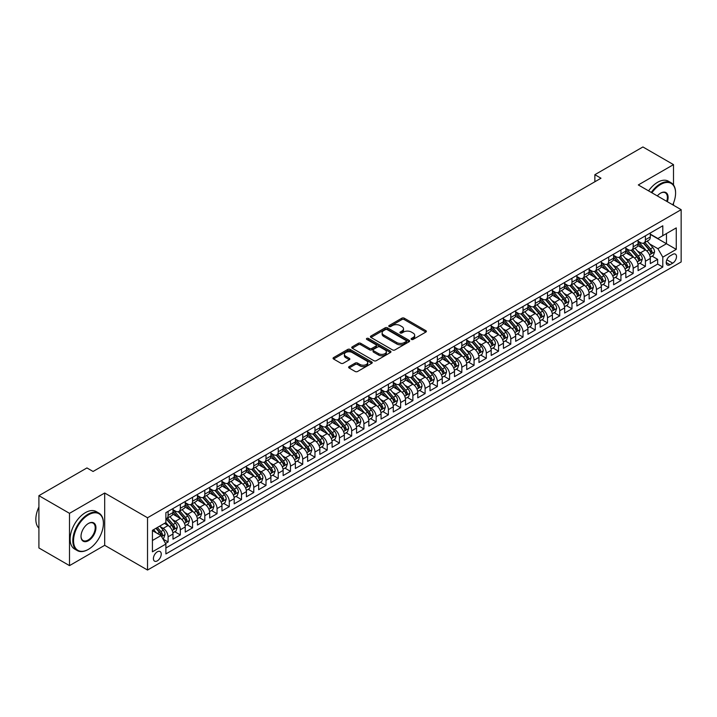 <?xml version="1.0" encoding="UTF-8"?>
<svg xmlns="http://www.w3.org/2000/svg" width="717" height="717" viewBox="0 0 717 717"><rect width="100%" height="100%" fill="white"/><g stroke="black" fill="none" stroke-linecap="round" stroke-linejoin="round"><path stroke-width="1.08" d="M411.441 339.428A1.192 0.69 0 0 0 413.117 339.428L425.88 332.052A1.703 0.977 0 0 0 426.382 331.362A1.703 0.977 0 0 0 425.88 330.671L404.263 318.187A1.703 0.977 0 0 0 401.861 318.187L389.089 325.554A1.192 0.69 0 0 0 388.748 326.038A1.192 0.69 0 0 0 389.089 326.522A1.192 0.69 0 0 0 390.774 326.522L392.423 325.572A5.44 3.137 0 0 1 400.113 325.572L401.914 326.611A5.44 3.137 0 0 1 403.51 328.825A5.44 3.137 0 0 1 401.914 331.048L400.265 332.007A1.192 0.69 0 0 0 399.916 332.491A1.192 0.69 0 0 0 400.265 332.975A1.192 0.69 0 0 0 401.95 332.975L403.599 332.016A5.44 3.137 0 0 1 411.289 332.016L413.091 333.064A5.44 3.137 0 0 1 414.686 335.278A5.44 3.137 0 0 1 413.091 337.501L411.441 338.451A1.192 0.69 0 0 0 411.092 338.935A1.192 0.69 0 0 0 411.441 339.428L411.441 338.451M157.319 560.855A5.539 3.2 120 0 0 160.94 555.971A5.539 3.2 120 0 0 160.088 551.534A5.539 3.2 120 0 0 157.319 551.812A5.539 3.2 120 0 0 153.707 556.688A5.539 3.2 120 0 0 154.549 561.133A5.539 3.2 120 0 0 157.319 560.855M349.116 366.593A1.703 0.977 0 0 0 348.623 367.292A1.703 0.977 0 0 0 349.116 367.982L355.184 371.487A1.703 0.977 0 0 0 357.586 371.487L371.764 363.304A1.703 0.977 0 0 0 372.257 362.605A1.703 0.977 0 0 0 371.764 361.915L350.138 349.43A1.703 0.977 0 0 0 347.736 349.43L333.557 357.613A1.703 0.977 0 0 0 333.064 358.303A1.703 0.977 0 0 0 333.557 359.002L340.889 363.232A1.703 0.977 0 0 0 343.291 363.232L349.358 359.728A1.703 0.977 0 0 0 349.86 359.038A1.703 0.977 0 0 0 349.358 358.339L345.728 356.241A4.544 2.626 0 0 1 344.393 354.386A4.544 2.626 0 0 1 347.198 351.966A4.544 2.626 0 0 1 352.155 352.531L366.387 360.75A4.544 2.626 0 0 1 367.722 362.605A4.544 2.626 0 0 1 364.917 365.034A4.544 2.626 0 0 1 359.961 364.46L357.586 363.089A1.703 0.977 0 0 0 355.184 363.089L349.116 366.593L349.116 367.982L355.184 364.505L355.184 363.089M104.691 493.018L69.504 513.336L38.906 495.671L38.906 547.958L69.504 565.623L104.691 545.314L147.532 570.042L147.532 517.755L104.691 493.018L104.691 545.314M673.505 184.986L673.505 164.623L638.309 184.941L681.15 209.669L147.532 517.755M673.505 164.623L642.907 146.958L594.868 174.688L594.868 181.76M38.906 495.671L86.945 467.932L93.067 471.472L600.98 178.228L594.868 174.688M392.549 349.914A1.703 0.977 0 0 0 394.95 349.914L409.129 341.731A1.703 0.977 0 0 0 409.622 341.032A1.703 0.977 0 0 0 409.129 340.342L387.503 327.857A1.703 0.977 0 0 0 385.101 327.857L370.922 336.04A1.703 0.977 0 0 0 370.429 336.739A1.703 0.977 0 0 0 370.922 337.429L392.549 349.914M367.256 339.679A1.192 0.69 0 0 1 368.457 339.849L368.457 338.433L390.442 351.124A1.703 0.977 0 0 1 390.944 351.823A1.703 0.977 0 0 1 390.442 352.513L376.273 360.696A1.703 0.977 0 0 1 373.862 360.696L352.244 348.211L352.244 346.831A1.703 0.977 0 0 0 351.742 347.521A1.703 0.977 0 0 0 352.244 348.211M352.244 346.831L358.312 343.326A1.703 0.977 0 0 1 360.714 343.326L369.479 348.39A1.703 0.977 0 0 0 371.881 348.39L375.905 346.069A1.703 0.977 0 0 0 376.407 345.37A1.703 0.977 0 0 0 375.905 344.68L366.781 339.41A1.192 0.69 0 0 1 366.432 338.917A1.192 0.69 0 0 1 367.167 338.29A1.192 0.69 0 0 1 368.457 338.433M165.555 543.459L168.092 541.989L163.01 539.059M160.124 526.574L163.198 528.348A6.919 3.997 60 0 1 168.092 536.827L172.985 534.004L172.985 539.166L180.334 534.927L174.76 531.709M172.367 519.511L175.432 521.286A6.919 3.997 60 0 1 180.334 529.764L185.228 526.941L185.228 532.095L192.568 527.855L187.003 524.638M184.601 512.449L187.675 514.223A6.919 3.997 60 0 1 192.568 522.702L197.462 519.87L197.462 525.032L204.811 520.793L199.236 517.575M196.843 505.377L199.918 507.152A6.919 3.997 60 0 1 204.811 515.631L209.705 512.807L209.705 517.961L217.045 513.722L211.479 510.513M209.077 498.315L212.151 500.09A6.919 3.997 60 0 1 217.045 508.568L221.947 505.736L221.947 510.898L229.288 506.659L223.722 503.442M221.32 491.244L224.394 493.018A6.919 3.997 60 0 1 229.288 501.497L234.181 498.673L234.181 503.836L241.53 499.597L235.956 496.379M233.554 484.181L236.628 485.956A6.919 3.997 60 0 1 241.53 494.434L246.424 491.611L246.424 496.764L253.764 492.525L248.199 489.308M245.797 477.119L248.871 478.893A6.919 3.997 60 0 1 253.764 487.372L258.658 484.54L258.658 489.702L266.007 485.463L260.432 482.245M258.039 470.047L261.105 471.822A6.919 3.997 60 0 1 266.007 480.3L270.901 477.477L270.901 482.631L278.241 478.391L272.675 475.183M270.273 462.985L273.347 464.759A6.919 3.997 60 0 1 278.241 473.238L283.134 470.406L283.134 475.568L290.484 471.329L284.909 468.111M282.516 455.913L285.59 457.688A6.919 3.997 60 0 1 290.484 466.167L295.377 463.343L295.377 468.506L302.717 464.266L297.152 461.049M294.75 448.851L297.824 450.626A6.919 3.997 60 0 1 302.717 459.104L307.62 456.281L307.62 461.434L314.96 457.195L309.394 453.978M306.993 441.789L310.067 443.554A6.919 3.997 60 0 1 314.96 452.042L319.854 449.209L319.854 454.372L327.203 450.133L321.628 446.915M319.226 434.717L322.3 436.492A6.919 3.997 60 0 1 327.203 444.97L332.096 442.147L332.096 447.3L339.437 443.061L333.871 439.853M331.469 427.655L334.543 429.429A6.919 3.997 60 0 1 339.437 437.908L344.33 435.076L344.33 440.238L351.68 435.999L346.105 432.781M343.712 420.583L346.777 422.358A6.919 3.997 60 0 1 351.68 430.836L356.573 428.013L356.573 433.176L363.913 428.927L358.348 425.719M355.946 413.521L359.02 415.295A6.919 3.997 60 0 1 363.913 423.774L368.807 420.951L368.807 426.104L376.156 421.865L370.59 418.647M368.188 406.449L371.263 408.224A6.919 3.997 60 0 1 376.156 416.711L381.05 413.879L381.05 419.042L388.39 414.802L382.824 411.585M380.422 399.387L383.496 401.161A6.919 3.997 60 0 1 388.39 409.64L393.292 406.817L393.292 411.97L400.633 407.731L395.067 404.522M392.665 392.324L395.739 394.099A6.919 3.997 60 0 1 400.633 402.578L405.526 399.745L405.526 404.908L412.875 400.669L407.301 397.451M404.899 385.253L407.973 387.028A6.919 3.997 60 0 1 412.875 395.506L417.769 392.683L417.769 397.836L425.109 393.597L419.544 390.389M417.142 378.191L420.216 379.965A6.919 3.997 60 0 1 425.109 388.444L430.003 385.621L430.003 390.774L437.352 386.535L431.777 383.317M429.384 371.119L432.45 372.894A6.919 3.997 60 0 1 437.352 381.372L442.246 378.549L442.246 383.712L449.586 379.472L444.02 376.255M441.618 364.057L444.692 365.831A6.919 3.997 60 0 1 449.586 374.31L454.488 371.487L454.488 376.64L461.829 372.401L456.263 369.183M453.861 356.994L456.935 358.769A6.919 3.997 60 0 1 461.829 367.247L466.722 364.415L466.722 369.578L474.062 365.338L468.497 362.121M466.095 349.923L469.169 351.697A6.919 3.997 60 0 1 474.062 360.176L478.965 357.353L478.965 362.506L486.305 358.267L480.74 355.058M478.338 342.86L481.412 344.635A6.919 3.997 60 0 1 486.305 353.114L491.199 350.281L491.199 355.444L498.548 351.205L492.973 347.987M490.58 335.789L493.646 337.564A6.919 3.997 60 0 1 498.548 346.042L503.442 343.219L503.442 348.381L510.782 344.142L505.216 340.925M502.814 328.727L505.888 330.501A6.919 3.997 60 0 1 510.782 338.98L515.675 336.156L515.675 341.31L523.025 337.071L517.45 333.853M515.057 321.664L518.131 323.439A6.919 3.997 60 0 1 523.025 331.917L527.918 329.085L527.918 334.247L535.258 330.008L529.693 326.791M527.291 314.593L530.365 316.367A6.919 3.997 60 0 1 535.258 324.846L540.161 322.023L540.161 327.176L547.501 322.937L541.935 319.728M539.534 307.53L542.608 309.305A6.919 3.997 60 0 1 547.501 317.783L552.395 314.951L552.395 320.114L559.735 315.874L554.169 312.657M551.767 300.459L554.841 302.233A6.919 3.997 60 0 1 559.735 310.712L564.638 307.889L564.638 313.051L571.978 308.812L566.412 305.594M564.01 293.396L567.084 295.171A6.919 3.997 60 0 1 571.978 303.649L576.871 300.826L576.871 305.98L584.221 301.74L578.646 298.523M576.253 286.334L579.318 288.1A6.919 3.997 60 0 1 584.221 296.587L589.114 293.755L589.114 298.917L596.454 294.678L590.889 291.46M588.487 279.263L591.561 281.037A6.919 3.997 60 0 1 596.454 289.516L601.348 286.692L601.348 291.846L608.697 287.607L603.122 284.398M600.729 272.2L603.804 273.975A6.919 3.997 60 0 1 608.697 282.453L613.591 279.621L613.591 284.783L620.931 280.544L615.365 277.327M612.963 265.129L616.037 266.903A6.919 3.997 60 0 1 620.931 275.382L625.833 272.559L625.833 277.721L633.174 273.482L627.608 270.264M625.206 258.066L628.28 259.841A6.919 3.997 60 0 1 633.174 268.319L638.067 265.496L638.067 270.65L645.417 266.41L645.417 261.257A6.919 3.997 -120 0 0 640.514 252.769L637.44 251.004M639.842 263.193L645.417 266.41M172.985 534.004A6.919 3.997 -120 0 0 168.092 525.525L164.417 523.401M185.228 526.941A6.919 3.997 -120 0 0 180.334 518.463L172.761 514.089M197.462 519.87A6.919 3.997 -120 0 0 192.568 511.391L185.004 507.027M209.705 512.807A6.919 3.997 -120 0 0 204.811 504.329L197.238 499.955M221.947 505.736A6.919 3.997 -120 0 0 217.045 497.257L209.481 492.893M234.181 498.673A6.919 3.997 -120 0 0 229.288 490.195L221.714 485.821M246.424 491.611A6.919 3.997 -120 0 0 241.53 483.133L233.957 478.759M258.658 484.54A6.919 3.997 -120 0 0 253.764 476.061L246.2 471.696M270.901 477.477A6.919 3.997 -120 0 0 266.007 468.999L258.434 464.625M283.134 470.406A6.919 3.997 -120 0 0 278.241 461.927L270.676 457.563M295.377 463.343A6.919 3.997 -120 0 0 290.484 454.865L282.91 450.491M307.62 456.281A6.919 3.997 -120 0 0 302.717 447.802L295.153 443.429M319.854 449.209A6.919 3.997 -120 0 0 314.96 440.731L307.387 436.366M332.096 442.147A6.919 3.997 -120 0 0 327.203 433.668L319.63 429.295M344.33 435.076A6.919 3.997 -120 0 0 339.437 426.597L331.872 422.232M356.573 428.013A6.919 3.997 -120 0 0 351.68 419.535L344.106 415.161M368.807 420.951A6.919 3.997 -120 0 0 363.913 412.463L356.349 408.098M381.05 413.879A6.919 3.997 -120 0 0 376.156 405.401L368.583 401.027M393.292 406.817A6.919 3.997 -120 0 0 388.39 398.338L380.826 393.965M405.526 399.745A6.919 3.997 -120 0 0 400.633 391.267L393.059 386.902M417.769 392.683A6.919 3.997 -120 0 0 412.875 384.204L405.302 379.831M430.003 385.621A6.919 3.997 -120 0 0 425.109 377.133L417.545 372.768M442.246 378.549A6.919 3.997 -120 0 0 437.352 370.071L429.779 365.697M454.488 371.487A6.919 3.997 -120 0 0 449.586 363.008L442.022 358.634M466.722 364.415A6.919 3.997 -120 0 0 461.829 355.937L454.255 351.572M478.965 357.353A6.919 3.997 -120 0 0 474.062 348.874L466.498 344.501M491.199 350.281A6.919 3.997 -120 0 0 486.305 341.803L478.741 337.438M503.442 343.219A6.919 3.997 -120 0 0 498.548 334.74L490.975 330.367M515.675 336.156A6.919 3.997 -120 0 0 510.782 327.678L503.217 323.304M527.918 329.085A6.919 3.997 -120 0 0 523.025 320.607L515.451 316.242M540.161 322.023A6.919 3.997 -120 0 0 535.258 313.544L527.694 309.17M552.395 314.951A6.919 3.997 -120 0 0 547.501 306.473L539.928 302.108M564.638 307.889A6.919 3.997 -120 0 0 559.735 299.41L552.171 295.037M576.871 300.826A6.919 3.997 -120 0 0 571.978 292.348L564.413 287.974M589.114 293.755A6.919 3.997 -120 0 0 584.221 285.276L576.647 280.912M601.348 286.692A6.919 3.997 -120 0 0 596.454 278.214L588.89 273.84M613.591 279.621A6.919 3.997 -120 0 0 608.697 271.143L601.124 266.778M625.833 272.559A6.919 3.997 -120 0 0 620.931 264.08L613.367 259.706M638.067 265.496A6.919 3.997 -120 0 0 633.174 257.009L625.6 252.644M672.707 254.401L670.01 255.951A5.369 3.101 120 0 0 666.505 260.683A5.369 3.101 120 0 0 667.33 264.985A5.369 3.101 120 0 0 670.01 264.716L672.707 263.157A5.369 3.101 120 0 0 676.212 258.434A5.369 3.101 120 0 0 675.387 254.132A5.369 3.101 120 0 0 672.707 254.401M147.532 570.042L681.15 261.956L681.15 209.669M152.425 540.501L160.993 535.563L165.887 544.042L165.887 553.927L662.795 267.047L662.795 257.152L657.892 248.674L649.683 243.932M165.887 544.042L152.425 551.812L152.425 530.329L165.887 522.559L165.887 512.664L662.795 225.783L662.795 235.669L676.256 227.898L676.256 249.382L662.795 257.152M172.985 509.697L175.432 511.113A6.919 3.997 60 0 0 178.9 511.454L183.794 508.631A6.919 3.997 -120 0 0 185.228 505.458L185.228 501.497M185.228 502.635L187.675 504.042A6.919 3.997 60 0 0 191.134 504.383L196.028 501.559A6.919 3.997 -120 0 0 197.462 498.387L197.462 494.434M197.462 495.564L199.918 496.98A6.919 3.997 60 0 0 203.377 497.32L208.271 494.497A6.919 3.997 -120 0 0 209.705 491.324L209.705 487.372M209.705 488.501L212.151 489.908A6.919 3.997 60 0 0 215.611 490.258L220.513 487.426A6.919 3.997 -120 0 0 221.947 484.262L221.947 480.3M221.947 481.43L224.394 482.846A6.919 3.997 60 0 0 227.854 483.186L232.747 480.363A6.919 3.997 -120 0 0 234.181 477.19L234.181 473.238M234.181 474.367L236.628 475.783A6.919 3.997 60 0 0 240.096 476.124L244.99 473.292A6.919 3.997 -120 0 0 246.424 470.128L246.424 466.167M246.424 467.305L248.871 468.712A6.919 3.997 60 0 0 252.33 469.052L257.224 466.229A6.919 3.997 -120 0 0 258.658 463.057L258.658 459.104M258.658 460.233L261.105 461.649A6.919 3.997 60 0 0 264.573 461.99L269.467 459.167A6.919 3.997 -120 0 0 270.901 455.994L270.901 452.042M270.901 453.171L273.347 454.578A6.919 3.997 60 0 0 276.807 454.928L281.7 452.095A6.919 3.997 -120 0 0 283.134 448.932L283.134 444.97M283.134 446.099L285.59 447.516A6.919 3.997 60 0 0 289.05 447.856L293.943 445.033A6.919 3.997 -120 0 0 295.377 441.86L295.377 437.908M295.377 439.037L297.824 440.453A6.919 3.997 60 0 0 301.283 440.794L306.186 437.962A6.919 3.997 -120 0 0 307.62 434.798L307.62 430.836M307.62 431.966L310.067 433.382A6.919 3.997 60 0 0 313.526 433.722L318.42 430.899A6.919 3.997 -120 0 0 319.854 427.726L319.854 423.774M319.854 424.903L322.3 426.319A6.919 3.997 60 0 0 325.769 426.66L330.662 423.837A6.919 3.997 -120 0 0 332.096 420.664L332.096 416.702M332.096 417.841L334.543 419.248A6.919 3.997 60 0 0 338.003 419.597L342.896 416.765A6.919 3.997 -120 0 0 344.33 413.601L344.33 409.64M344.33 410.769L346.777 412.185A6.919 3.997 60 0 0 350.246 412.526L355.139 409.703A6.919 3.997 -120 0 0 356.573 406.53L356.573 402.578M356.573 403.707L359.02 405.123A6.919 3.997 60 0 0 362.479 405.463L367.382 402.631A6.919 3.997 -120 0 0 368.807 399.468L368.807 395.506M368.807 396.635L371.263 398.052A6.919 3.997 60 0 0 374.722 398.392L379.616 395.569A6.919 3.997 -120 0 0 381.05 392.396L381.05 388.444M381.05 389.573L383.496 390.989A6.919 3.997 60 0 0 386.956 391.33L391.858 388.506A6.919 3.997 -120 0 0 393.292 385.334L393.292 381.372M393.292 382.511L395.739 383.918A6.919 3.997 60 0 0 399.199 384.267L404.092 381.435A6.919 3.997 -120 0 0 405.526 378.271L405.526 374.31M405.526 375.439L407.973 376.855A6.919 3.997 60 0 0 411.441 377.196L416.335 374.373A6.919 3.997 -120 0 0 417.769 371.2L417.769 367.247M417.769 368.377L420.216 369.784A6.919 3.997 60 0 0 423.675 370.133L428.569 367.301A6.919 3.997 -120 0 0 430.003 364.137L430.003 360.176M430.003 361.305L432.45 362.721A6.919 3.997 60 0 0 435.918 363.062L440.812 360.239A6.919 3.997 -120 0 0 442.246 357.066L442.246 353.114M442.246 354.243L444.692 355.659A6.919 3.997 60 0 0 448.152 355.999L453.054 353.176A6.919 3.997 -120 0 0 454.488 350.004L454.488 346.042M454.488 347.18L456.935 348.587A6.919 3.997 60 0 0 460.395 348.937L465.288 346.105A6.919 3.997 -120 0 0 466.722 342.941L466.722 338.98M466.722 340.109L469.169 341.525A6.919 3.997 60 0 0 472.628 341.866L477.531 339.042A6.919 3.997 -120 0 0 478.965 335.87L478.965 331.917M478.965 333.047L481.412 334.454A6.919 3.997 60 0 0 484.871 334.803L489.765 331.971A6.919 3.997 -120 0 0 491.199 328.807L491.199 324.846M491.199 325.975L493.646 327.391A6.919 3.997 60 0 0 497.114 327.732L502.008 324.909A6.919 3.997 -120 0 0 503.442 321.736L503.442 317.783M503.442 318.913L505.888 320.329A6.919 3.997 60 0 0 509.348 320.669L514.241 317.846A6.919 3.997 -120 0 0 515.675 314.673L515.675 310.712M515.675 311.85L518.131 313.257A6.919 3.997 60 0 0 521.591 313.598L526.484 310.775A6.919 3.997 -120 0 0 527.918 307.602L527.918 303.649M527.918 304.779L530.365 306.195A6.919 3.997 60 0 0 533.824 306.535L538.727 303.712A6.919 3.997 -120 0 0 540.161 300.54L540.161 296.587M540.161 297.716L542.608 299.123A6.919 3.997 60 0 0 546.067 299.473L550.961 296.641A6.919 3.997 -120 0 0 552.395 293.477L552.395 289.516M552.395 290.645L554.841 292.061A6.919 3.997 60 0 0 558.301 292.402L563.203 289.578A6.919 3.997 -120 0 0 564.638 286.406L564.638 282.453M564.638 283.582L567.084 284.999A6.919 3.997 60 0 0 570.544 285.339L575.437 282.507A6.919 3.997 -120 0 0 576.871 279.343L576.871 275.382M576.871 276.511L579.318 277.927A6.919 3.997 60 0 0 582.787 278.268L587.68 275.445A6.919 3.997 -120 0 0 589.114 272.272L589.114 268.319M589.114 269.449L591.561 270.865A6.919 3.997 60 0 0 595.02 271.205L599.914 268.382A6.919 3.997 -120 0 0 601.348 265.209L601.348 261.248M601.348 262.386L603.804 263.793A6.919 3.997 60 0 0 607.263 264.143L612.157 261.311A6.919 3.997 -120 0 0 613.591 258.147L613.591 254.185M613.591 255.315L616.037 256.731A6.919 3.997 60 0 0 619.497 257.071L624.399 254.248A6.919 3.997 -120 0 0 625.833 251.075L625.833 247.123M625.833 248.252L628.28 249.668A6.919 3.997 60 0 0 631.74 250.009L636.633 247.177A6.919 3.997 -120 0 0 638.067 244.013L638.067 240.052M165.887 547.994L657.65 264.08L657.65 259.348L650.31 263.587L650.31 258.425A6.919 3.997 -120 0 0 645.417 249.946L637.843 245.581M638.067 241.181L640.514 242.597A6.919 3.997 -120 0 0 643.983 242.938A6.919 3.997 -120 0 0 645.417 239.774L645.417 235.812M643.983 242.938L648.876 240.114A6.919 3.997 -120 0 0 650.31 236.942L650.31 232.989M168.092 511.391L168.092 515.353A6.919 3.997 60 0 1 166.658 518.516A6.919 3.997 60 0 1 165.887 518.803M166.658 518.516L171.551 515.693A6.919 3.997 -120 0 0 172.985 512.521L172.985 508.568M180.334 504.329L180.334 508.281A6.919 3.997 60 0 1 178.9 511.454M192.568 497.257L192.568 501.219A6.919 3.997 60 0 1 191.134 504.383M204.811 490.195L204.811 494.147A6.919 3.997 60 0 1 203.377 497.32M217.045 483.133L217.045 487.085A6.919 3.997 60 0 1 215.611 490.258M229.288 476.061L229.288 480.023A6.919 3.997 60 0 1 227.854 483.186M241.53 468.999L241.53 472.951A6.919 3.997 60 0 1 240.096 476.124M253.764 461.927L253.764 465.889A6.919 3.997 60 0 1 252.33 469.052M266.007 454.865L266.007 458.817A6.919 3.997 60 0 1 264.573 461.99M278.241 447.793L278.241 451.755A6.919 3.997 60 0 1 276.807 454.928M290.484 440.731L290.484 444.692A6.919 3.997 60 0 1 289.05 447.856M302.717 433.668L302.717 437.621A6.919 3.997 60 0 1 301.283 440.794M314.96 426.597L314.96 430.558A6.919 3.997 60 0 1 313.526 433.722M327.203 419.535L327.203 423.487A6.919 3.997 60 0 1 325.769 426.66M339.437 412.463L339.437 416.425A6.919 3.997 60 0 1 338.003 419.597M351.68 405.401L351.68 409.362A6.919 3.997 60 0 1 350.246 412.526M363.913 398.338L363.913 402.291A6.919 3.997 60 0 1 362.479 405.463M376.156 391.267L376.156 395.228A6.919 3.997 60 0 1 374.722 398.392M388.39 384.204L388.39 388.157A6.919 3.997 60 0 1 386.956 391.33M400.633 377.133L400.633 381.094A6.919 3.997 60 0 1 399.199 384.267M412.875 370.071L412.875 374.032A6.919 3.997 60 0 1 411.441 377.196M425.109 363.008L425.109 366.961A6.919 3.997 60 0 1 423.675 370.133M437.352 355.937L437.352 359.898A6.919 3.997 60 0 1 435.918 363.062M449.586 348.874L449.586 352.827A6.919 3.997 60 0 1 448.152 355.999M461.829 341.803L461.829 345.764A6.919 3.997 60 0 1 460.395 348.937M474.062 334.74L474.062 338.693A6.919 3.997 60 0 1 472.628 341.866M486.305 327.678L486.305 331.63A6.919 3.997 60 0 1 484.871 334.803M498.548 320.607L498.548 324.568A6.919 3.997 60 0 1 497.114 327.732M510.782 313.544L510.782 317.497A6.919 3.997 60 0 1 509.348 320.669M523.025 306.473L523.025 310.434A6.919 3.997 60 0 1 521.591 313.598M535.258 299.41L535.258 303.363A6.919 3.997 60 0 1 533.824 306.535M547.501 292.339L547.501 296.3A6.919 3.997 60 0 1 546.067 299.473M559.735 285.276L559.735 289.238A6.919 3.997 60 0 1 558.301 292.402M571.978 278.214L571.978 282.166A6.919 3.997 60 0 1 570.544 285.339M584.221 271.143L584.221 275.104A6.919 3.997 60 0 1 582.787 278.268M596.454 264.08L596.454 268.033A6.919 3.997 60 0 1 595.02 271.205M608.697 257.009L608.697 260.97A6.919 3.997 60 0 1 607.263 264.143M620.931 249.946L620.931 253.908A6.919 3.997 60 0 1 619.497 257.071M633.174 242.884L633.174 246.836A6.919 3.997 60 0 1 631.74 250.009M633.174 268.319L633.174 273.482M620.931 275.382L620.931 280.544M608.697 282.453L608.697 287.607M596.454 289.516L596.454 294.678M584.221 296.587L584.221 301.74M571.978 303.649L571.978 308.812M559.735 310.712L559.735 315.874M547.501 317.783L547.501 322.937M535.258 324.846L535.258 330.008M523.025 331.917L523.025 337.071M510.782 338.98L510.782 344.142M498.548 346.042L498.548 351.205M486.305 353.114L486.305 358.267M474.062 360.176L474.062 365.338M461.829 367.247L461.829 372.401M449.586 374.31L449.586 379.472M437.352 381.372L437.352 386.535M425.109 388.444L425.109 393.597M412.875 395.506L412.875 400.669M400.633 402.578L400.633 407.731M388.39 409.64L388.39 414.802M376.156 416.711L376.156 421.865M363.913 423.774L363.913 428.927M351.68 430.836L351.68 435.999M339.437 437.908L339.437 443.061M327.203 444.97L327.203 450.133M314.96 452.042L314.96 457.195M302.717 459.104L302.717 464.266M290.484 466.167L290.484 471.329M278.241 473.238L278.241 478.391M266.007 480.3L266.007 485.463M253.764 487.372L253.764 492.525M241.53 494.434L241.53 499.597M229.288 501.497L229.288 506.659M217.045 508.568L217.045 513.722M204.811 515.631L204.811 520.793M192.568 522.702L192.568 527.855M180.334 529.764L180.334 534.927M168.092 536.827L168.092 541.989M160.993 535.563L152.425 530.616M657.892 248.674L666.46 243.726L666.46 233.554L676.256 227.898M650.31 234.405L676.256 249.382M650.31 234.118L657.892 238.501L662.795 235.669M673.505 205.25L673.505 203.081M69.504 513.336L69.504 565.623M652.085 256.13L657.65 259.348M657.65 264.08L662.795 267.047M411.917 339.589L413.091 338.917A5.44 3.137 0 0 0 414.686 336.694L414.686 335.278M403.51 328.825L403.51 330.241A5.44 3.137 0 0 1 401.914 332.464L400.74 333.145M425.862 332.07L404.263 319.594A1.703 0.977 0 0 0 401.861 319.594L389.564 326.692M409.102 341.74L387.503 329.273A1.703 0.977 0 0 0 385.101 329.273L370.949 337.447M406.118 341.525A1.192 0.69 0 0 0 406.467 341.032A1.192 0.69 0 0 0 406.118 340.548L387.144 329.596A1.192 0.69 0 0 0 385.459 329.596L383.72 330.6A5.44 3.137 0 0 0 382.125 332.813A5.44 3.137 0 0 0 383.72 335.036L396.689 342.529A5.44 3.137 0 0 0 404.379 342.529L406.118 341.525L406.118 342.932A1.192 0.69 0 0 0 406.467 342.448L406.467 341.032M382.125 332.813L382.125 334.23A5.44 3.137 0 0 0 383.72 336.452L383.72 335.036M406.118 342.932L404.379 343.945A5.44 3.137 0 0 1 396.689 343.945L383.72 336.452M352.262 348.229L358.312 344.743L358.312 343.326M376.407 345.37L376.407 346.786A1.703 0.977 0 0 1 375.905 347.476L371.881 349.797A1.703 0.977 0 0 1 369.479 349.797L360.714 344.743A1.703 0.977 0 0 0 358.312 344.743M368.457 339.849L390.424 352.531M378.585 353.642A4.544 2.626 0 0 0 383.532 354.207A4.544 2.626 0 0 0 386.338 351.787A4.544 2.626 0 0 0 385.011 349.932L379.992 347.037A1.703 0.977 0 0 0 377.59 347.037L373.566 349.358A1.703 0.977 0 0 0 373.064 350.057A1.703 0.977 0 0 0 373.566 350.747L378.585 353.642L378.585 355.058A4.544 2.626 0 0 0 383.532 355.623A4.544 2.626 0 0 0 386.338 353.203L386.338 351.787M373.064 350.057L373.064 351.464A1.703 0.977 0 0 0 373.566 352.164L373.566 350.747M378.585 355.058L373.566 352.164M367.722 362.605L367.722 364.021A4.544 2.626 0 0 1 364.917 366.441A4.544 2.626 0 0 1 359.961 365.876L357.586 364.505A1.703 0.977 0 0 0 355.184 364.505M344.393 354.386L344.393 355.802A4.544 2.626 0 0 0 345.728 357.658L345.728 356.241M349.331 359.746L345.728 357.658M371.738 363.313L350.138 350.846A1.703 0.977 0 0 0 347.736 350.846L333.584 359.011M650.202 257.215L653.366 255.386L654.594 251.855A4.589 2.644 -120 0 0 652.802 247.544L647.209 241.073M646.089 250.394L639.456 242.713A13.238 7.645 -120 0 0 638.067 241.262M642.459 248.243L638.748 243.941A10.988 6.345 -120 0 0 638.067 243.206M643.355 243.188L649.01 249.74A4.589 2.644 60 0 1 650.642 252.895C651.332 253.818 651.825 253.54 652.111 252.052A4.589 2.644 -120 0 0 650.48 248.889L644.888 242.418M643.687 243.081L649.763 250.116A2.339 1.353 60 0 1 650.355 251.031L652.111 252.052M650.642 252.895L650.982 253.442M672.752 204.82A21.116 12.189 120 0 0 675.584 193.097A21.116 12.189 120 0 0 660.653 184.475A21.116 12.189 120 0 0 651.905 192.783M651.278 192.425A21.635 12.494 -60 0 1 660.285 183.839A21.635 12.494 -60 0 1 671.103 182.772A21.635 12.494 -60 0 1 675.584 192.676A21.635 12.494 -60 0 1 675.584 192.891M657.328 195.92A10.558 6.095 -60 0 1 660.653 193.097L660.653 193.097A10.558 6.095 -60 0 1 667.339 201.692M648.589 190.865A21.635 12.494 -60 0 1 657.588 182.288A21.635 12.494 -60 0 1 668.405 181.213L671.103 182.772M666.693 201.325A10.038 5.799 120 0 0 665.304 192.81A10.038 5.799 120 0 0 660.465 193.214M88.11 549.518L88.478 549.303A21.116 12.189 120 0 0 103.409 523.437A21.116 12.189 120 0 0 88.478 514.824A21.116 12.189 120 0 0 73.546 540.681A21.116 12.189 120 0 0 88.478 549.303L88.11 549.518A21.635 12.494 -60 0 1 77.293 550.584A21.635 12.494 -60 0 1 73.976 533.251A21.635 12.494 -60 0 1 88.11 514.188A21.635 12.494 -60 0 1 98.928 513.112A21.635 12.494 -60 0 1 103.409 523.016A21.635 12.494 -60 0 1 103.409 523.231M88.478 540.681A10.558 6.095 -60 0 1 81.012 536.37A10.558 6.095 -60 0 1 88.478 523.437L88.478 523.437A10.558 6.095 -60 0 1 95.944 527.748A10.558 6.095 -60 0 1 88.478 540.681M81.012 536.155A10.038 5.799 120 0 0 83.091 540.546A10.038 5.799 120 0 0 88.11 540.044A10.038 5.799 120 0 0 94.671 531.198A10.038 5.799 120 0 0 93.129 523.159A10.038 5.799 120 0 0 88.29 523.553M77.293 550.584L74.604 549.034A21.635 12.494 -60 0 1 71.288 531.691A21.635 12.494 -60 0 1 85.422 512.628A21.635 12.494 -60 0 1 96.239 511.562L98.928 513.112M38.906 528.178A21.635 12.494 -60 0 1 38.906 506.973M637.969 264.277L641.132 262.458L642.351 258.918A4.589 2.644 -120 0 0 640.568 254.616L634.975 248.136M633.855 257.457L627.223 249.785A13.238 7.645 -120 0 0 625.833 248.324M630.216 255.306L626.506 251.013A10.988 6.345 -120 0 0 625.833 250.269M631.112 250.26L636.768 256.803A4.589 2.644 60 0 1 638.408 259.966C639.098 260.889 639.582 260.603 639.878 259.115A4.589 2.644 -120 0 0 638.238 255.96L632.645 249.48M631.444 250.152L637.53 257.188A2.339 1.353 60 0 1 638.112 258.102L639.878 259.115M638.408 259.966L638.739 260.504M625.726 271.349L628.89 269.52L630.109 265.989A4.589 2.644 -120 0 0 628.325 261.678L622.732 255.207M621.612 264.528L614.98 256.847A13.238 7.645 -120 0 0 613.591 255.395M617.973 262.368L614.272 258.075A10.988 6.345 -120 0 0 613.591 257.34M618.879 257.322L624.534 263.874A4.589 2.644 60 0 1 626.165 267.029C626.855 267.952 627.348 267.674 627.635 266.186A4.589 2.644 -120 0 0 626.004 263.022L620.411 256.552M619.21 257.215L625.287 264.25A2.339 1.353 60 0 1 625.878 265.165L627.635 266.186M626.165 267.029L626.506 267.575M613.492 278.411L616.647 276.583L617.875 273.052A4.589 2.644 -120 0 0 616.091 268.75L610.499 262.27M609.378 271.591L602.746 263.919A13.238 7.645 -120 0 0 601.348 262.458M605.74 269.44L602.029 265.147A10.988 6.345 -120 0 0 601.348 264.403M606.636 264.385L612.291 270.936A4.589 2.644 60 0 1 613.931 274.1C614.621 275.014 615.105 274.736 615.401 273.249A4.589 2.644 -120 0 0 613.761 270.085L608.168 263.614M606.967 264.277L613.044 271.322A2.339 1.353 60 0 1 613.635 272.236L615.401 273.249M613.931 274.1L614.263 274.638M601.249 285.483L604.413 283.654L605.632 280.123A4.589 2.644 -120 0 0 603.848 275.812L598.256 269.341M597.136 278.662L590.503 270.981A13.238 7.645 -120 0 0 589.114 269.529M593.497 276.502L589.786 272.209A10.988 6.345 -120 0 0 589.114 271.474M594.402 271.456L600.057 277.999A4.589 2.644 60 0 1 601.688 281.163C602.379 282.086 602.872 281.799 603.158 280.311A4.589 2.644 -120 0 0 601.527 277.156L595.935 270.676M594.734 271.349L600.81 278.384A2.339 1.353 60 0 1 601.402 279.298L603.158 280.311M601.688 281.163L602.02 281.709M589.007 292.545L592.17 290.717L593.398 287.185A4.589 2.644 -120 0 0 591.606 282.874L586.022 276.403M584.902 285.725L578.269 278.044A13.238 7.645 -120 0 0 576.871 276.592M581.263 283.573L577.552 279.272A10.988 6.345 -120 0 0 576.871 278.537M582.159 278.519L587.815 285.07A4.589 2.644 60 0 1 589.455 288.225C590.145 289.148 590.629 288.87 590.916 287.383A4.589 2.644 -120 0 0 589.284 284.219L583.692 277.748M582.491 278.411L588.567 285.447A2.339 1.353 60 0 1 589.159 286.361L590.916 287.383M589.455 288.225L589.786 288.772M576.773 299.607L579.936 297.788L581.155 294.248A4.589 2.644 -120 0 0 579.372 289.946L573.779 283.466M572.659 292.787L566.027 285.115A13.238 7.645 -120 0 0 564.638 283.654M569.02 290.636L565.31 286.343A10.988 6.345 -120 0 0 564.638 285.599M569.916 285.59L575.581 292.133A4.589 2.644 60 0 1 577.212 295.296C577.902 296.22 578.395 295.933 578.682 294.445A4.589 2.644 -120 0 0 577.042 291.29L571.458 284.81M570.257 285.483L576.334 292.518A2.339 1.353 60 0 1 576.916 293.432L578.682 294.445M577.212 295.296L577.543 295.834M564.53 306.679L567.694 304.85L568.922 301.319A4.589 2.644 -120 0 0 567.129 297.008L561.536 290.537M560.416 299.858L553.784 292.178A13.238 7.645 -120 0 0 552.395 290.726M556.786 297.698L553.076 293.405A10.988 6.345 -120 0 0 552.395 292.67M557.683 292.653L563.338 299.204A4.589 2.644 60 0 1 564.969 302.359C565.659 303.282 566.152 303.004 566.439 301.516A4.589 2.644 -120 0 0 564.808 298.353L559.215 291.882M558.014 292.545L564.091 299.581A2.339 1.353 60 0 1 564.682 300.495L566.439 301.516M564.969 302.359L565.31 302.906M552.296 313.741L555.46 311.913L556.679 308.382A4.589 2.644 -120 0 0 554.895 304.08L549.303 297.6M548.182 306.921L541.55 299.249A13.238 7.645 -120 0 0 540.161 297.788M544.544 304.77L540.833 300.477A10.988 6.345 -120 0 0 540.161 299.733M545.44 299.715L551.095 306.267A4.589 2.644 60 0 1 552.735 309.43C553.425 310.353 553.909 310.067 554.205 308.579A4.589 2.644 -120 0 0 552.565 305.415L546.972 298.944M545.771 299.607L551.857 306.652A2.339 1.353 60 0 1 552.44 307.566L554.205 308.579M552.735 309.43L553.067 309.968M540.053 320.813L543.217 318.984L544.436 315.453A4.589 2.644 -120 0 0 542.652 311.142L537.06 304.671M535.94 313.992L529.307 306.311A13.238 7.645 -120 0 0 527.918 304.859M532.301 311.832L528.599 307.539A10.988 6.345 -120 0 0 527.918 306.804M533.206 306.786L538.861 313.329A4.589 2.644 60 0 1 540.493 316.493C541.183 317.416 541.676 317.129 541.962 315.641A4.589 2.644 -120 0 0 540.331 312.487L534.739 306.007M533.538 306.679L539.614 313.714A2.339 1.353 60 0 1 540.206 314.629L541.962 315.641M540.493 316.493L540.833 317.039M527.82 327.875L530.974 326.047L532.202 322.516A4.589 2.644 -120 0 0 530.419 318.205L524.826 311.734M523.706 321.055L517.074 313.374A13.238 7.645 -120 0 0 515.675 311.922M520.067 318.904L516.357 314.611A10.988 6.345 -120 0 0 515.675 313.867M520.963 313.849L526.619 320.4A4.589 2.644 60 0 1 528.259 323.555C528.949 324.478 529.433 324.201 529.729 322.713A4.589 2.644 -120 0 0 528.088 319.549L522.496 313.078M521.295 313.741L527.371 320.777A2.339 1.353 60 0 1 527.963 321.691L529.729 322.713M528.259 323.555L528.59 324.102M515.577 334.938L518.741 333.118L519.959 329.578A4.589 2.644 -120 0 0 518.176 325.276L512.583 318.805M511.463 328.126L504.831 320.445A13.238 7.645 -120 0 0 503.442 318.984M507.824 325.966L504.114 321.673A10.988 6.345 -120 0 0 503.442 320.938M508.729 320.92L514.385 327.463A4.589 2.644 60 0 1 516.016 330.627C516.706 331.55 517.199 331.263 517.486 329.775A4.589 2.644 -120 0 0 515.855 326.62L510.262 320.14M509.061 320.813L515.138 327.848A2.339 1.353 60 0 1 515.729 328.762L517.486 329.775M516.016 330.627L516.348 331.173M503.334 342.009L506.498 340.181L507.726 336.649A4.589 2.644 -120 0 0 505.933 332.338L500.349 325.868M499.22 335.189L492.597 327.508A13.238 7.645 -120 0 0 491.199 326.056M495.59 333.038L491.88 328.736A10.988 6.345 -120 0 0 491.199 328.001M496.487 327.983L502.142 334.534A4.589 2.644 60 0 1 503.782 337.689C504.463 338.612 504.956 338.334 505.243 336.847A4.589 2.644 -120 0 0 503.612 333.683L498.019 327.212M496.818 327.875L502.895 334.911A2.339 1.353 60 0 1 503.486 335.825L505.243 336.847M503.782 337.689L504.114 338.236M491.1 349.071L494.264 347.243L495.483 343.712A4.589 2.644 -120 0 0 493.699 339.41L488.107 332.93M486.986 342.251L480.354 334.579A13.238 7.645 -120 0 0 478.965 333.118M483.348 340.1L479.637 335.807A10.988 6.345 -120 0 0 478.965 335.063M484.244 335.045L489.908 341.597A4.589 2.644 60 0 1 491.539 344.76C492.229 345.684 492.722 345.397 493.009 343.909A4.589 2.644 -120 0 0 491.369 340.754L485.776 334.274M484.584 334.947L490.661 341.982A2.339 1.353 60 0 1 491.244 342.896L493.009 343.909M491.539 344.76L491.871 345.298M478.857 356.143L482.021 354.315L483.249 350.783A4.589 2.644 -120 0 0 481.457 346.472L475.864 340.001M474.744 349.322L468.111 341.642A13.238 7.645 -120 0 0 466.722 340.19M471.114 347.162L467.403 342.869A10.988 6.345 -120 0 0 466.722 342.134M472.01 342.117L477.665 348.668A4.589 2.644 60 0 1 479.297 351.823C479.987 352.746 480.48 352.459 480.766 350.971A4.589 2.644 -120 0 0 479.135 347.817L473.543 341.346M472.342 342.009L478.418 349.045A2.339 1.353 60 0 1 479.01 349.959L480.766 350.971M479.297 351.823L479.637 352.37M466.624 363.205L469.787 361.377L471.006 357.846A4.589 2.644 -120 0 0 469.223 353.544L463.63 347.064M462.51 356.385L455.878 348.704A13.238 7.645 -120 0 0 454.488 347.252M458.871 354.234L455.161 349.941A10.988 6.345 -120 0 0 454.488 349.197M459.767 349.179L465.423 355.731A4.589 2.644 60 0 1 467.063 358.885C467.753 359.809 468.237 359.531 468.533 358.043A4.589 2.644 -120 0 0 466.892 354.879L461.3 348.408M460.099 349.071L466.184 356.107A2.339 1.353 60 0 1 466.767 357.021L468.533 358.043M467.063 358.885L467.394 359.432M454.381 370.268L457.545 368.448L458.763 364.908A4.589 2.644 -120 0 0 456.98 360.606L451.387 354.135M450.267 363.456L443.635 355.775A13.238 7.645 -120 0 0 442.246 354.315M446.628 361.296L442.927 357.003A10.988 6.345 -120 0 0 442.246 356.268M447.533 356.25L453.189 362.793A4.589 2.644 60 0 1 454.82 365.957C455.51 366.88 456.003 366.593 456.29 365.105A4.589 2.644 -120 0 0 454.659 361.951L449.066 355.471M447.865 356.143L453.942 363.178A2.339 1.353 60 0 1 454.533 364.093L456.29 365.105M454.82 365.957L455.152 366.504M442.138 377.339L445.302 375.511L446.53 371.98A4.589 2.644 -120 0 0 444.746 367.669L439.154 361.198M438.033 370.519L431.401 362.838A13.238 7.645 -120 0 0 430.003 361.386M434.394 368.368L430.684 364.066A10.988 6.345 -120 0 0 430.003 363.331M435.291 363.313L440.946 369.864A4.589 2.644 60 0 1 442.586 373.019C443.276 373.942 443.76 373.665 444.056 372.177A4.589 2.644 -120 0 0 442.416 369.013L436.823 362.542M435.622 363.205L441.699 370.241A2.339 1.353 60 0 1 442.29 371.155L444.056 372.177M442.586 373.019L442.918 373.566M429.904 384.402L433.068 382.582L434.287 379.042A4.589 2.644 -120 0 0 432.503 374.74L426.911 368.26M425.79 377.581L419.158 369.909A13.238 7.645 -120 0 0 417.769 368.448M422.152 375.43L418.441 371.137A10.988 6.345 -120 0 0 417.769 370.393M423.057 370.375L428.712 376.927A4.589 2.644 60 0 1 430.343 380.091C431.034 381.014 431.526 380.727 431.813 379.239A4.589 2.644 -120 0 0 430.182 376.084L424.589 369.605M423.388 370.277L429.465 377.312A2.339 1.353 60 0 1 430.048 378.226L431.813 379.239M430.343 380.091L430.675 380.628M417.661 391.473L420.825 389.645L422.053 386.113A4.589 2.644 -120 0 0 420.261 381.803L414.668 375.332M413.548 384.653L406.924 376.972A13.238 7.645 -120 0 0 405.526 375.52M409.918 382.493L406.207 378.2A10.988 6.345 -120 0 0 405.526 377.465M410.814 377.447L416.469 383.998A4.589 2.644 60 0 1 418.11 387.153C418.791 388.076 419.284 387.789 419.57 386.311A4.589 2.644 -120 0 0 417.939 383.147L412.347 376.676M411.146 377.339L417.222 384.375A2.339 1.353 60 0 1 417.814 385.289L419.57 386.311M418.11 387.153L418.441 387.7M405.428 398.535L408.591 396.707L409.81 393.176A4.589 2.644 -120 0 0 408.027 388.874L402.434 382.394M401.314 391.715L394.682 384.034A13.238 7.645 -120 0 0 393.292 382.582M397.675 389.564L393.965 385.271A10.988 6.345 -120 0 0 393.292 384.527M398.571 384.509L404.236 391.061A4.589 2.644 60 0 1 405.867 394.225C406.557 395.139 407.041 394.861 407.337 393.373A4.589 2.644 -120 0 0 405.697 390.209L400.104 383.738M398.912 384.402L404.988 391.437A2.339 1.353 60 0 1 405.571 392.351L407.337 393.373M405.867 394.225L406.198 394.762M393.185 405.598L396.349 403.779L397.577 400.238A4.589 2.644 -120 0 0 395.784 395.936L390.191 389.465M389.071 398.786L382.439 391.106A13.238 7.645 -120 0 0 381.05 389.645M385.441 396.626L381.731 392.333A10.988 6.345 -120 0 0 381.05 391.599M386.338 391.581L391.993 398.123A4.589 2.644 60 0 1 393.624 401.287C394.314 402.21 394.807 401.923 395.094 400.436A4.589 2.644 -120 0 0 393.463 397.281L387.87 390.801M386.669 391.473L392.746 398.509A2.339 1.353 60 0 1 393.337 399.423L395.094 400.436M393.624 401.287L393.965 401.834M380.951 412.669L384.106 410.841L385.334 407.31A4.589 2.644 -120 0 0 383.55 402.999L377.958 396.528M376.837 405.849L370.205 398.168A13.238 7.645 -120 0 0 368.807 396.716M373.198 403.698L369.488 399.396A10.988 6.345 -120 0 0 368.807 398.661M374.095 398.643L379.75 405.195A4.589 2.644 60 0 1 381.39 408.349C382.08 409.273 382.564 408.995 382.86 407.507A4.589 2.644 -120 0 0 381.22 404.343L375.627 397.872M374.426 398.535L380.503 405.571A2.339 1.353 60 0 1 381.094 406.485L382.86 407.507M381.39 408.349L381.722 408.896M368.708 419.732L371.872 417.912L373.091 414.372A4.589 2.644 -120 0 0 371.307 410.07L365.715 403.59M364.594 412.911L357.962 405.239A13.238 7.645 -120 0 0 356.573 403.779M360.956 410.76L357.245 406.467A10.988 6.345 -120 0 0 356.573 405.723M361.861 405.714L367.516 412.257A4.589 2.644 60 0 1 369.147 415.421C369.838 416.344 370.33 416.057 370.617 414.569A4.589 2.644 -120 0 0 368.986 411.415L363.394 404.935M362.193 405.607L368.269 412.642A2.339 1.353 60 0 1 368.861 413.557L370.617 414.569M369.147 415.421L369.479 415.959M356.466 426.803L359.629 424.975L360.857 421.444A4.589 2.644 -120 0 0 359.074 417.133L353.481 410.662M352.361 419.983L345.728 412.302A13.238 7.645 -120 0 0 344.33 410.85M348.722 417.823L345.011 413.53A10.988 6.345 -120 0 0 344.33 412.795M349.618 412.777L355.273 419.328A4.589 2.644 60 0 1 356.914 422.483C357.604 423.406 358.088 423.129 358.383 421.641A4.589 2.644 -120 0 0 356.743 418.477L351.151 412.006M349.95 412.669L356.026 419.705A2.339 1.353 60 0 1 356.618 420.619L358.383 421.641M356.914 422.483L357.245 423.03M344.232 433.866L347.395 432.037L348.614 428.506A4.589 2.644 -120 0 0 346.831 424.204L341.238 417.724M340.118 427.045L333.486 419.373A13.238 7.645 -120 0 0 332.096 417.912M336.479 424.894L332.769 420.601A10.988 6.345 -120 0 0 332.096 419.857M337.384 419.839L343.04 426.391A4.589 2.644 60 0 1 344.671 429.555C345.361 430.469 345.854 430.191 346.141 428.703A4.589 2.644 -120 0 0 344.501 425.54L338.917 419.069M337.716 419.732L343.793 426.776A2.339 1.353 60 0 1 344.375 427.69L346.141 428.703M344.671 429.555L345.002 430.092M331.989 440.937L335.153 439.109L336.381 435.577A4.589 2.644 -120 0 0 334.588 431.267L328.995 424.796M327.875 434.117L321.243 426.436A13.238 7.645 -120 0 0 319.854 424.984M324.245 431.957L320.535 427.664A10.988 6.345 -120 0 0 319.854 426.929M325.142 426.911L330.797 433.453A4.589 2.644 60 0 1 332.437 436.617C333.118 437.54 333.611 437.253 333.898 435.766A4.589 2.644 -120 0 0 332.267 432.611L326.674 426.131M325.473 426.803L331.55 433.839A2.339 1.353 60 0 1 332.141 434.753L333.898 435.766M332.437 436.617L332.769 437.164M319.755 448L322.919 446.171L324.138 442.64A4.589 2.644 -120 0 0 322.354 438.329L316.762 431.858M315.641 441.179L309.009 433.498A13.238 7.645 -120 0 0 307.62 432.046M312.003 439.028L308.292 434.726A10.988 6.345 -120 0 0 307.62 433.991M312.899 433.973L318.554 440.525A4.589 2.644 60 0 1 320.194 443.68C320.884 444.603 321.368 444.325 321.664 442.837A4.589 2.644 -120 0 0 320.024 439.673L314.431 433.202M313.23 433.866L319.316 440.901A2.339 1.353 60 0 1 319.899 441.815L321.664 442.837M320.194 443.68L320.526 444.226M307.512 455.062L310.676 453.243L311.904 449.702A4.589 2.644 -120 0 0 310.111 445.4L304.519 438.921M303.399 448.242L296.766 440.57A13.238 7.645 -120 0 0 295.377 439.109M299.76 446.091L296.058 441.797A10.988 6.345 -120 0 0 295.377 441.054M300.665 441.045L306.32 447.587A4.589 2.644 60 0 1 307.952 450.751C308.642 451.674 309.135 451.387 309.421 449.9A4.589 2.644 -120 0 0 307.79 446.745L302.198 440.265M300.997 440.937L307.073 447.973A2.339 1.353 60 0 1 307.665 448.887L309.421 449.9M307.952 450.751L308.292 451.289M295.279 462.133L298.433 460.305L299.661 456.774A4.589 2.644 -120 0 0 297.878 452.463L292.285 445.992M291.165 455.313L284.532 447.632A13.238 7.645 -120 0 0 283.134 446.18M287.526 453.153L283.815 448.86A10.988 6.345 -120 0 0 283.134 448.125M288.422 448.107L294.078 454.659A4.589 2.644 60 0 1 295.718 457.813C296.408 458.737 296.892 458.459 297.188 456.971A4.589 2.644 -120 0 0 295.547 453.807L289.955 447.336M288.754 448L294.83 455.035A2.339 1.353 60 0 1 295.422 455.949L297.188 456.971M295.718 457.813L296.049 458.36M283.036 469.196L286.2 467.367L287.418 463.836A4.589 2.644 -120 0 0 285.635 459.534L280.042 453.054M278.922 462.375L272.29 454.703A13.238 7.645 -120 0 0 270.901 453.243M275.283 460.224L271.573 455.931A10.988 6.345 -120 0 0 270.901 455.187M276.188 455.17L281.844 461.721A4.589 2.644 60 0 1 283.475 464.885C284.165 465.808 284.658 465.521 284.945 464.033A4.589 2.644 -120 0 0 283.314 460.87L277.721 454.399M276.52 455.062L282.597 462.107A2.339 1.353 60 0 1 283.188 463.021L284.945 464.033M283.475 464.885L283.807 465.423M270.793 476.267L273.957 474.439L275.185 470.908A4.589 2.644 -120 0 0 273.392 466.597L267.808 460.126M266.688 469.447L260.056 461.766A13.238 7.645 -120 0 0 258.658 460.314M263.049 467.287L259.339 462.994A10.988 6.345 -120 0 0 258.658 462.259M263.946 462.241L269.601 468.784A4.589 2.644 60 0 1 271.241 471.947C271.931 472.87 272.415 472.584 272.702 471.096A4.589 2.644 -120 0 0 271.071 467.941L265.478 461.461M264.277 462.133L270.354 469.169A2.339 1.353 60 0 1 270.945 470.083L272.702 471.096M271.241 471.947L271.573 472.494M258.559 483.33L261.723 481.501L262.942 477.97A4.589 2.644 -120 0 0 261.158 473.659L255.566 467.188M254.445 476.509L247.813 468.828A13.238 7.645 -120 0 0 246.424 467.376M250.807 474.358L247.096 470.056A10.988 6.345 -120 0 0 246.424 469.321M251.712 469.303L257.367 475.855A4.589 2.644 60 0 1 258.998 479.01C259.688 479.933 260.181 479.655 260.468 478.167A4.589 2.644 -120 0 0 258.828 475.004L253.244 468.533M252.043 469.196L258.12 476.231A2.339 1.353 60 0 1 258.703 477.146L260.468 478.167M258.998 479.01L259.33 479.556M246.316 490.392L249.48 488.573L250.708 485.033A4.589 2.644 -120 0 0 248.916 480.731L243.323 474.251M242.203 483.572L235.57 475.9A13.238 7.645 -120 0 0 234.181 474.439M238.573 481.421L234.862 477.128A10.988 6.345 -120 0 0 234.181 476.393M239.469 476.375L245.124 482.917A4.589 2.644 60 0 1 246.756 486.081C247.446 487.004 247.939 486.718 248.225 485.23A4.589 2.644 -120 0 0 246.594 482.075L241.002 475.595M239.801 476.267L245.877 483.303A2.339 1.353 60 0 1 246.469 484.217L248.225 485.23M246.756 486.081L247.096 486.628M234.083 497.464L237.246 495.635L238.465 492.104A4.589 2.644 -120 0 0 236.682 487.793L231.089 481.322M229.969 490.643L223.337 482.962A13.238 7.645 -120 0 0 221.947 481.51M226.33 488.483L222.62 484.19A10.988 6.345 -120 0 0 221.947 483.455M227.226 483.437L232.882 489.989A4.589 2.644 60 0 1 234.522 493.144C235.212 494.067 235.696 493.789 235.992 492.301A4.589 2.644 -120 0 0 234.351 489.137L228.759 482.666M227.558 483.33L233.643 490.365A2.339 1.353 60 0 1 234.226 491.279L235.992 492.301M234.522 493.144L234.853 493.69M221.84 504.526L225.004 502.698L226.222 499.166A4.589 2.644 -120 0 0 224.439 494.864L218.846 488.385M217.726 497.706L211.094 490.034A13.238 7.645 -120 0 0 209.705 488.573M214.087 495.555L210.386 491.262A10.988 6.345 -120 0 0 209.705 490.518M214.992 490.5L220.648 497.051A4.589 2.644 60 0 1 222.279 500.215C222.969 501.138 223.462 500.851 223.749 499.364A4.589 2.644 -120 0 0 222.118 496.2L216.525 489.729M215.324 490.401L221.401 497.437A2.339 1.353 60 0 1 221.992 498.351L223.749 499.364M222.279 500.215L222.62 500.753M209.606 511.597L212.761 509.769L213.989 506.238A4.589 2.644 -120 0 0 212.205 501.927L206.613 495.456M205.492 504.777L198.86 497.096A13.238 7.645 -120 0 0 197.462 495.644M201.853 502.617L198.143 498.324A10.988 6.345 -120 0 0 197.462 497.589M202.75 497.571L208.405 504.123A4.589 2.644 60 0 1 210.045 507.277C210.735 508.201 211.219 507.914 211.515 506.426A4.589 2.644 -120 0 0 209.875 503.271L204.282 496.8M203.081 497.464L209.158 504.499A2.339 1.353 60 0 1 209.749 505.413L211.515 506.426M210.045 507.277L210.377 507.824M197.363 518.66L200.527 516.832L201.746 513.3A4.589 2.644 -120 0 0 199.962 508.998L194.37 502.518M193.249 511.839L186.617 504.159A13.238 7.645 -120 0 0 185.228 502.707M189.611 509.688L185.9 505.395A10.988 6.345 -120 0 0 185.228 504.651M190.516 504.634L196.171 511.185A4.589 2.644 60 0 1 197.802 514.34C198.492 515.263 198.985 514.985 199.272 513.497A4.589 2.644 -120 0 0 197.641 510.334L192.048 503.863M190.847 504.526L196.924 511.562A2.339 1.353 60 0 1 197.516 512.476L199.272 513.497M197.802 514.34L198.134 514.887M185.12 525.722L188.284 523.903L189.512 520.363A4.589 2.644 -120 0 0 187.72 516.061L182.136 509.59M181.016 518.911L174.383 511.23A13.238 7.645 -120 0 0 172.985 509.769M177.377 516.751L173.666 512.458A10.988 6.345 -120 0 0 172.985 511.723M178.273 511.705L183.928 518.248A4.589 2.644 60 0 1 185.569 521.411C186.259 522.334 186.743 522.048 187.029 520.56A4.589 2.644 -120 0 0 185.398 517.405L179.806 510.925M178.605 511.597L184.681 518.633A2.339 1.353 60 0 1 185.273 519.547L187.029 520.56M185.569 521.411L185.9 521.958M172.887 532.794L176.05 530.965L177.269 527.434A4.589 2.644 -120 0 0 175.486 523.123L169.893 516.652M168.773 525.973L165.842 522.585M165.134 523.822L164.659 523.267M166.03 518.767L171.695 525.319A4.589 2.644 60 0 1 173.326 528.474C174.016 529.397 174.509 529.119 174.796 527.631A4.589 2.644 -120 0 0 173.155 524.468L167.563 517.997M166.371 518.66L172.447 525.695A2.339 1.353 60 0 1 173.03 526.61L174.796 527.631M173.326 528.474L173.657 529.021M162.768 538.637L163.808 538.028L165.035 534.497A4.589 2.644 -120 0 0 163.243 530.195L159.721 526.117M156.44 532.928L153.608 529.648M152.9 530.885L152.425 530.338M155.93 528.304L159.452 532.381A4.589 2.644 60 0 1 161.083 535.545C161.773 536.468 162.266 536.182 162.553 534.694A4.589 2.644 -120 0 0 160.922 531.539L157.399 527.461M156.216 528.142L160.205 532.767A2.339 1.353 60 0 1 160.796 533.681L162.553 534.694M161.083 535.545L161.424 536.083M163.198 528.348L168.092 525.525M175.432 521.286L180.334 518.463M187.675 514.223L192.568 511.391M199.918 507.152L204.811 504.329M212.151 500.09L217.045 497.257M224.394 493.018L229.288 490.195M236.628 485.956L241.53 483.133M248.871 478.893L253.764 476.061M261.105 471.822L266.007 468.999M273.347 464.759L278.241 461.927M285.59 457.688L290.484 454.865M297.824 450.626L302.717 447.802M310.067 443.554L314.96 440.731M322.3 436.492L327.203 433.668M334.543 429.429L339.437 426.597M346.777 422.358L351.68 419.535M359.02 415.295L363.913 412.463M371.263 408.224L376.156 405.401M383.496 401.161L388.39 398.338M395.739 394.099L400.633 391.267M407.973 387.028L412.875 384.204M420.216 379.965L425.109 377.133M432.45 372.894L437.352 370.071M444.692 365.831L449.586 363.008M456.935 358.769L461.829 355.937M469.169 351.697L474.062 348.874M481.412 344.635L486.305 341.803M493.646 337.564L498.548 334.74M505.888 330.501L510.782 327.678M518.131 323.439L523.025 320.607M530.365 316.367L535.258 313.544M542.608 309.305L547.501 306.473M554.841 302.233L559.735 299.41M567.084 295.171L571.978 292.348M579.318 288.1L584.221 285.276M591.561 281.037L596.454 278.214M603.804 273.975L608.697 271.143M616.037 266.903L620.931 264.08M628.28 259.841L633.174 257.009M640.514 252.769L645.417 249.946M645.417 239.774L650.31 236.942M168.092 515.353L172.985 512.521M180.334 508.281L185.228 505.458M192.568 501.219L197.462 498.387M204.811 494.147L209.705 491.324M217.045 487.085L221.947 484.262M229.288 480.023L234.181 477.19M241.53 472.951L246.424 470.128M253.764 465.889L258.658 463.057M266.007 458.817L270.901 455.994M278.241 451.755L283.134 448.932M290.484 444.692L295.377 441.86M302.717 437.621L307.62 434.798M314.96 430.558L319.854 427.726M327.203 423.487L332.096 420.664M339.437 416.425L344.33 413.601M351.68 409.362L356.573 406.53M363.913 402.291L368.807 399.468M376.156 395.228L381.05 392.396M388.39 388.157L393.292 385.334M400.633 381.094L405.526 378.271M412.875 374.032L417.769 371.2M425.109 366.961L430.003 364.137M437.352 359.898L442.246 357.066M449.586 352.827L454.488 350.004M461.829 345.764L466.722 342.941M474.062 338.693L478.965 335.87M486.305 331.63L491.199 328.807M498.548 324.568L503.442 321.736M510.782 317.497L515.675 314.673M523.025 310.434L527.918 307.602M535.258 303.363L540.161 300.54M547.501 296.3L552.395 293.477M559.735 289.238L564.638 286.406M571.978 282.166L576.871 279.343M584.221 275.104L589.114 272.272M596.454 268.033L601.348 265.209M608.697 260.97L613.591 258.147M620.931 253.908L625.833 251.075M633.174 246.836L638.067 244.013M645.417 261.257L650.31 258.425M666.837 259.769L672.707 263.157M666.218 262.521L670.01 264.716M413.091 338.917L413.091 337.501M400.265 332.975L400.265 332.007M401.914 332.464L401.914 331.048M389.089 326.522L389.089 325.554M401.861 319.594L401.861 318.187M404.263 319.594L404.263 318.187M425.88 332.052L425.88 330.671M370.922 337.429L370.922 336.04M385.101 329.273L385.101 327.857M387.503 329.273L387.503 327.857M409.129 341.731L409.129 340.342M396.689 343.945L396.689 342.529M404.379 343.945L404.379 342.529M360.714 344.743L360.714 343.326M369.479 349.797L369.479 348.39M371.881 349.797L371.881 348.39M375.905 347.476L375.905 346.069M390.442 352.513L390.442 351.124M357.586 364.505L357.586 363.089M359.961 365.876L359.961 364.46M349.358 359.728L349.358 358.339M333.557 359.002L333.557 357.613M347.736 350.846L347.736 349.43M350.138 350.846L350.138 349.43M371.764 363.304L371.764 361.915M649.503 254.858L654.558 251.945M639.456 242.713L640.093 242.355M650.48 248.889L652.802 247.544M646.824 251.004L649.01 249.74M637.27 261.929L642.324 259.007M627.223 249.785L627.85 249.417M638.238 255.96L640.568 254.616M634.581 258.066L636.768 256.803M625.027 268.992L630.082 266.079M614.98 256.847L615.616 256.489M626.004 263.022L628.325 261.678M622.347 265.138L624.534 263.874M612.784 276.063L617.848 273.141M602.746 263.919L603.373 263.551M613.761 270.085L616.091 268.75M610.104 272.2L612.291 270.936M600.55 283.125L605.605 280.204M590.503 270.981L591.131 270.614M601.527 277.156L603.848 275.812M597.87 279.263L600.057 277.999M588.307 290.197L593.362 287.275M578.269 278.044L578.897 277.685M589.284 284.219L591.606 282.874M585.628 286.334L587.815 285.07M576.074 297.259L581.128 294.337M566.027 285.115L566.654 284.748M577.042 291.29L579.372 289.946M573.385 293.396L575.581 292.133M563.831 304.322L568.886 301.409M553.784 292.178L554.42 291.819M564.808 298.353L567.129 297.008M561.151 300.468L563.338 299.204M551.597 311.393L556.652 308.471M541.55 299.249L542.177 298.881M552.565 305.415L554.895 304.08M548.908 307.53L551.095 306.267M539.354 318.456L544.409 315.534M529.307 306.311L529.944 305.944M540.331 312.487L542.652 311.142M536.674 314.593L538.861 313.329M527.112 325.527L532.175 322.605M517.074 313.374L517.701 313.015M528.088 319.549L530.419 318.205M524.432 321.664L526.619 320.4M514.878 332.589L519.933 329.668M504.831 320.445L505.458 320.078M515.855 326.62L518.176 325.276M512.198 328.727L514.385 327.463M502.635 339.652L507.69 336.739M492.597 327.508L493.224 327.149M503.612 333.683L505.933 332.338M499.955 335.798L502.142 334.534M490.401 346.723L495.456 343.802M480.354 334.579L480.982 334.212M491.369 340.754L493.699 339.41M487.712 342.86L489.908 341.597M478.158 353.786L483.213 350.873M468.111 341.642L468.748 341.274M479.135 347.817L481.457 346.472M475.479 349.923L477.665 348.668M465.925 360.857L470.979 357.935M455.878 348.704L456.505 348.345M466.892 354.879L469.223 353.544M463.236 356.994L465.423 355.731M453.682 367.92L458.737 364.998M443.635 355.775L444.271 355.408M454.659 361.951L456.98 360.606M451.002 364.057L453.189 362.793M441.439 374.982L446.494 372.069M431.401 362.838L432.028 362.479M442.416 369.013L444.746 367.669M438.759 371.128L440.946 369.864M429.205 382.053L434.26 379.132M419.158 369.909L419.786 369.542M430.182 376.084L432.503 374.74M426.525 378.191L428.712 376.927M416.962 389.116L422.017 386.203M406.924 376.972L407.552 376.604M417.939 383.147L420.261 381.803M414.283 385.253L416.469 383.998M404.729 396.187L409.783 393.266M394.682 384.034L395.309 383.676M405.697 390.209L408.027 388.874M402.04 392.324L404.236 391.061M392.486 403.25L397.541 400.328M382.439 391.106L383.075 390.738M393.463 397.281L395.784 395.936M389.806 399.387L391.993 398.123M380.252 410.312L385.307 407.399M370.205 398.168L370.832 397.81M381.22 404.343L383.55 402.999M377.563 406.458L379.75 405.195M368.009 417.384L373.064 414.462M357.962 405.239L358.599 404.872M368.986 411.415L371.307 410.07M365.329 413.521L367.516 412.257M355.766 424.446L360.821 421.533M345.728 412.302L346.356 411.943M356.743 418.477L359.074 417.133M353.087 420.592L355.273 419.328M343.533 431.517L348.587 428.596M333.486 419.373L334.113 419.006M344.501 425.54L346.831 424.204M340.853 427.655L343.04 426.391M331.29 438.58L336.345 435.658M321.243 426.436L321.879 426.068M332.267 432.611L334.588 431.267M328.61 434.717L330.797 433.453M319.056 445.651L324.111 442.73M309.009 433.498L309.636 433.14M320.024 439.673L322.354 438.329M316.367 441.789L318.554 440.525M306.813 452.714L311.868 449.792M296.766 440.57L297.403 440.202M307.79 446.745L310.111 445.4M304.133 448.851L306.32 447.587M294.579 459.776L299.634 456.863M284.532 447.632L285.16 447.274M295.547 453.807L297.878 452.463M291.891 455.922L294.078 454.659M282.337 466.848L287.392 463.926M272.29 454.703L272.926 454.336M283.314 460.87L285.635 459.534M279.657 462.985L281.844 461.721M270.094 473.91L275.149 470.988M260.056 461.766L260.683 461.398M271.071 467.941L273.392 466.597M267.414 470.047L269.601 468.784M257.86 480.982L262.915 478.06M247.813 468.828L248.44 468.47M258.828 475.004L261.158 473.659M255.18 477.119L257.367 475.855M245.617 488.044L250.672 485.122M235.57 475.9L236.207 475.532M246.594 482.075L248.916 480.731M242.938 484.181L245.124 482.917M233.383 495.106L238.438 492.194M223.337 482.962L223.964 482.604M234.351 489.137L236.682 487.793M230.695 491.253L232.882 489.989M221.141 502.178L226.196 499.256M211.094 490.034L211.73 489.666M222.118 496.2L224.439 494.864M218.461 498.315L220.648 497.051M208.898 509.24L213.962 506.327M198.86 497.096L199.487 496.729M209.875 503.271L212.205 501.927M206.218 505.377L208.405 504.123M196.664 516.312L201.719 513.39M186.617 504.159L187.245 503.8M197.641 510.334L199.962 508.998M193.984 512.449L196.171 511.185M184.421 523.374L189.476 520.452M174.383 511.23L175.011 510.863M185.398 517.405L187.72 516.061M181.742 519.511L183.928 518.248M172.188 530.437L177.242 527.524M173.155 524.468L175.486 523.123M169.499 526.583L171.695 525.319M161.576 536.567L165 534.586M160.922 531.539L163.243 530.195M157.471 533.529L159.452 532.381"/></g></svg>
